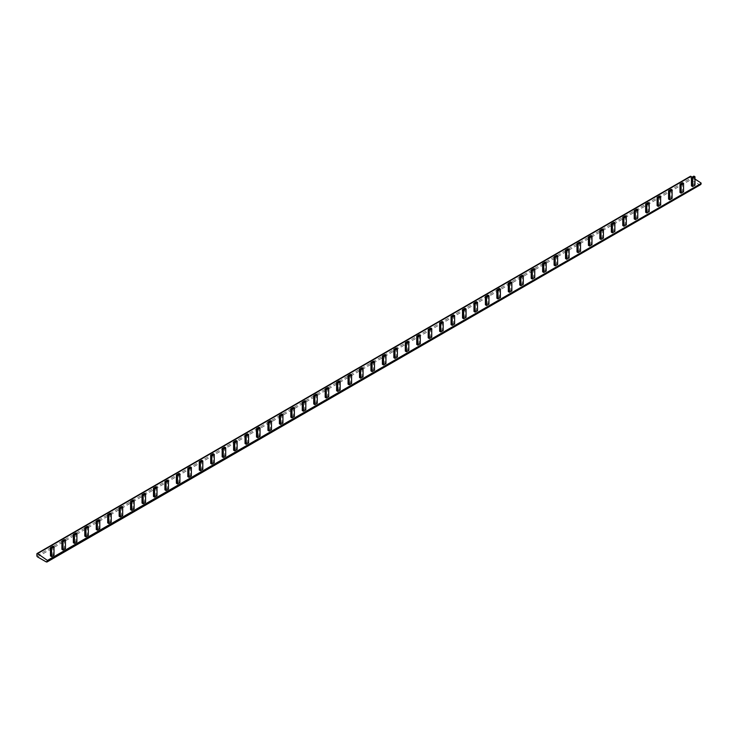 <?xml version="1.0" encoding="UTF-8"?>
<svg xmlns="http://www.w3.org/2000/svg" width="738" height="738" viewBox="0 0 738 738"><rect width="100%" height="100%" fill="white"/><g stroke="black" fill="none" stroke-linecap="round" stroke-linejoin="round"><path stroke-width="0.55" stroke-dasharray="3.69 2.77" d="M36.9 553.924L690.233 176.733L36.9 553.924M692.115 177.166L694.993 179.048M50.47 555.917L52.915 554.506L54.003 555.225M61.918 549.303L64.363 547.9L65.451 548.611M73.366 542.698L75.811 541.286L76.9 542.006M84.805 536.092L87.25 534.681L88.348 535.391M96.254 529.478L98.698 528.067L99.796 528.786M107.702 522.873L110.147 521.462L111.235 522.181M119.15 516.268L121.595 514.856L122.683 515.567M130.589 509.654L133.034 508.242L134.132 508.962M142.037 503.048L144.482 501.637L145.58 502.357M153.486 496.443L155.93 495.032L157.019 495.742M164.934 489.829L167.378 488.418L168.467 489.137M176.382 483.224L178.817 481.813L179.915 482.532M187.821 476.619L190.266 475.207L191.363 475.918M199.269 470.005L201.714 468.593L202.812 469.313M210.717 463.399L213.162 461.988L214.251 462.708M222.166 456.794L224.61 455.383L225.699 456.093M233.605 450.18L236.049 448.769L237.147 449.488M245.053 443.575L247.498 442.163L248.595 442.874M256.501 436.961L258.946 435.558L260.034 436.269M267.949 430.355L270.394 428.944L271.483 429.664M279.398 423.75L281.833 422.339L282.931 423.049M290.837 417.136L293.281 415.725L294.379 416.444M302.285 410.531L304.729 409.12L305.818 409.839M313.733 403.926L316.178 402.514L317.266 403.225M325.181 397.312L327.626 395.9L328.714 396.62M336.62 390.706L339.065 389.295L340.163 390.015M348.068 384.101L350.513 382.69L351.611 383.4M359.517 377.487L361.961 376.076L363.05 376.795M370.965 370.882L373.41 369.47L374.498 370.19M382.404 364.277L384.849 362.865L385.946 363.576M393.852 357.662L396.297 356.251L397.395 356.971M405.3 351.057L407.745 349.646L408.834 350.365M416.749 344.452L419.193 343.041L420.282 343.751M428.197 337.838L430.632 336.427L431.73 337.146M439.636 331.233L442.08 329.821L443.178 330.532M451.084 324.619L453.529 323.216L454.626 323.927M462.532 318.013L464.977 316.602L466.065 317.322M473.98 311.408L476.425 309.997L477.514 310.707M485.42 304.794L487.864 303.383L488.962 304.102M496.868 298.189L499.312 296.777L500.41 297.497M508.316 291.584L510.761 290.172L511.849 290.883M519.764 284.969L522.209 283.558L523.297 284.278M531.212 278.364L533.648 276.953L534.746 277.673M542.651 271.759L545.096 270.348L546.194 271.058M554.1 265.145L556.544 263.734L557.633 264.453M565.548 258.54L567.992 257.128L569.081 257.848M576.996 251.935L579.441 250.523L580.529 251.234M588.435 245.32L590.88 243.909L591.977 244.629M599.883 238.715L602.328 237.304L603.426 238.023M611.332 232.101L613.776 230.699L614.865 231.409M622.78 225.496L625.224 224.084L626.313 224.804M634.219 218.891L636.663 217.479L637.761 218.19M645.667 212.276L648.112 210.865L649.209 211.585M657.115 205.671L659.56 204.26L660.648 204.979M668.563 199.066L671.008 197.655L672.097 198.365M680.012 192.452L682.447 191.041L683.545 191.76M691.451 185.847L693.895 184.435L694.993 185.155M700.556 184.666A2.611 1.504 60 0 1 699.2 184.5L690.86 179.694A0.913 0.526 60 0 1 690.233 178.587L690.233 176.733M37.527 556.886L690.86 179.694M45.867 561.701L699.2 184.5M52.915 546.203L52.915 554.506M64.363 539.598L64.363 547.9M75.811 532.993L75.811 541.286M87.25 526.379L87.25 534.681M98.698 519.773L98.698 528.067M110.147 513.168L110.147 521.462M121.595 506.554L121.595 514.856M133.034 499.949L133.034 508.242M144.482 493.335L144.482 501.637M155.93 486.729L155.93 495.032M167.378 480.124L167.378 488.418M178.827 473.51L178.817 481.813M190.266 466.905L190.266 475.207M201.714 460.3L201.714 468.593M213.162 453.685L213.162 461.988M224.61 447.08L224.61 455.383M236.049 440.475L236.049 448.769M247.498 433.861L247.498 442.163M258.946 427.256L258.946 435.558M270.394 420.651L270.394 428.944M281.833 414.036L281.833 422.339M293.281 407.431L293.281 415.725M304.729 400.826L304.729 409.12M316.178 394.212L316.178 402.514M327.626 387.607L327.626 395.9M339.065 380.993L339.065 389.295M350.513 374.387L350.513 382.69M361.961 367.782L361.961 376.076M373.41 361.168L373.41 369.47M384.849 354.563L384.849 362.865M396.297 347.958L396.297 356.251M407.745 341.343L407.745 349.646M419.193 334.738L419.193 343.041M430.641 328.133L430.632 336.427M442.08 321.519L442.08 329.821M453.529 314.914L453.529 323.216M464.977 308.309L464.977 316.602M476.425 301.694L476.425 309.997M487.864 295.089L487.864 303.383M499.312 288.475L499.312 296.777M510.761 281.87L510.761 290.172M522.209 275.265L522.209 283.558M533.648 268.65L533.648 276.953M545.096 262.045L545.096 270.348M556.544 255.44L556.544 263.734M567.992 248.826L567.992 257.128M579.441 242.221L579.441 250.523M590.88 235.616L590.88 243.909M602.328 229.001L602.328 237.304M613.776 222.396L613.776 230.699M625.224 215.791L625.224 224.084M636.663 209.177L636.663 217.479M648.112 202.572L648.112 210.865M659.56 195.967L659.56 204.26M671.008 189.352L671.008 197.655M682.456 182.747L682.447 191.041M693.895 176.133L693.895 184.435M36.909 555.779L690.233 178.587"/><path stroke-width="1.11" d="M36.9 553.924A0.913 0.526 60 0 1 37.583 553.574L47.767 560.677A2.611 1.504 60 0 1 47.232 561.867A2.611 1.504 60 0 1 45.867 561.701L37.527 556.886A0.913 0.526 60 0 1 36.909 555.779L36.9 553.924M690.233 176.733A0.913 0.526 60 0 1 690.916 176.382L692.115 177.166M47.767 560.253L701.1 183.485A2.611 1.504 60 0 1 700.556 184.666L47.232 561.867M694.993 179.048L701.1 183.052M50.47 547.614L50.47 555.917L51.568 556.627L54.003 555.225L54.012 546.84L52.915 546.203L50.47 547.614L51.568 548.251L54.012 546.84M61.918 541.009L61.918 549.303L63.007 550.022L63.007 541.637L65.451 540.225L64.363 539.598L61.918 541.009L63.007 541.637M65.451 540.225L65.451 548.611L63.007 550.022M73.366 534.404L73.366 542.698L74.455 543.417L74.455 535.032L76.9 533.62L75.811 532.993L73.366 534.404L74.455 535.032M76.9 533.62L76.9 542.006L74.455 543.417M84.805 527.79L84.805 536.092L85.903 536.803L85.903 528.426L88.348 527.015L87.25 526.379L84.805 527.79L85.903 528.426M88.348 527.015L88.348 535.391L85.903 536.803M96.254 521.185L96.254 529.478L97.351 530.198L97.351 521.812L99.796 520.401L98.698 519.773L96.254 521.185L97.351 521.812M99.796 520.401L99.796 528.786L97.351 530.198M107.702 514.57L107.702 522.873L108.79 523.593L108.79 515.207L111.235 513.796L110.147 513.168L107.702 514.57L108.79 515.207M111.235 513.796L111.235 522.181L108.79 523.593M119.15 507.965L119.15 516.268L120.239 516.978L120.239 508.602L122.683 507.19L121.595 506.554L119.15 507.965L120.239 508.602M122.683 507.19L122.683 515.567L120.239 516.978M130.598 501.36L130.589 509.654L131.687 510.373L131.687 501.988L134.132 500.576L133.034 499.949L130.598 501.36L131.687 501.988M134.132 500.576L134.132 508.962L131.687 510.373M142.037 494.746L142.037 503.048L143.135 503.768L143.135 495.382L145.58 493.971L144.482 493.335L142.037 494.746L143.135 495.382M145.58 493.971L145.58 502.357L143.135 503.768M153.486 488.141L153.486 496.443L154.583 497.154L154.583 488.768L157.019 487.366L155.93 486.729L153.486 488.141L154.583 488.768M157.019 487.366L157.019 495.742L154.583 497.154M164.934 481.536L164.934 489.829L166.022 490.549L166.022 482.163L168.467 480.752L167.378 480.124L164.934 481.536L166.022 482.163M168.467 480.752L168.467 489.137L166.022 490.549M176.382 474.921L176.382 483.224L177.471 483.944L177.471 475.558L179.915 474.147L178.827 473.51L176.382 474.921L177.471 475.558M179.915 474.147L179.915 482.532L177.471 483.944M187.821 468.316L187.821 476.619L188.919 477.329L188.919 468.944L191.363 467.532L190.266 466.905L187.821 468.316L188.919 468.944M191.363 467.532L191.363 475.918L188.919 477.329M199.269 461.711L199.269 470.005L200.367 470.724L200.367 462.339L202.812 460.927L201.714 460.3L199.269 461.711L200.367 462.339M202.812 460.927L202.812 469.313L200.367 470.724M210.717 455.097L210.717 463.399L211.806 464.11L211.806 455.733L214.251 454.322L213.162 453.685L210.717 455.097L211.806 455.733M214.251 454.322L214.251 462.708L211.806 464.11M222.166 448.492L222.166 456.794L223.254 457.505L223.254 449.119L225.699 447.708L224.61 447.08L222.166 448.492L223.254 449.119M225.699 447.708L225.699 456.093L223.254 457.505M233.605 441.887L233.605 450.18L234.702 450.9L234.702 442.514L237.147 441.103L236.049 440.475L233.605 441.887L234.702 442.514M237.147 441.103L237.147 449.488L234.702 450.9M245.053 435.272L245.053 443.575L246.151 444.285L246.151 435.909L248.595 434.498L247.498 433.861L245.053 435.272L246.151 435.909M248.595 434.498L248.595 442.874L246.151 444.285M256.501 428.667L256.501 436.961L257.59 437.68L257.599 429.295L260.034 427.883L258.946 427.256L256.501 428.667L257.599 429.295M260.034 427.883L260.034 436.269L257.59 437.68M267.949 422.062L267.949 430.355L269.038 431.075L269.038 422.69L271.483 421.278L270.394 420.651L267.949 422.062L269.038 422.69M271.483 421.278L271.483 429.664L269.038 431.075M279.398 415.448L279.398 423.75L280.486 424.461L280.486 416.084L282.931 414.673L281.833 414.036L279.398 415.448L280.486 416.084M282.931 414.673L282.931 423.049L280.486 424.461M290.837 408.843L290.837 417.136L291.934 417.856L291.934 409.47L294.379 408.059L293.281 407.431L290.837 408.843L291.934 409.47M294.379 408.059L294.379 416.444L291.934 417.856M302.285 402.228L302.285 410.531L303.383 411.25L303.383 402.865L305.827 401.454L304.729 400.826L302.285 402.228L303.383 402.865M305.827 401.454L305.818 409.839L303.383 411.25M313.733 395.623L313.733 403.926L314.822 404.636L314.822 396.26L317.266 394.848L316.178 394.212L313.733 395.623L314.822 396.26M317.266 394.848L317.266 403.225L314.822 404.636M325.181 389.018L325.181 397.312L326.27 398.031L326.27 389.646L328.714 388.234L327.626 387.607L325.181 389.018L326.27 389.646M328.714 388.234L328.714 396.62L326.27 398.031M336.62 382.404L336.62 390.706L337.718 391.426L337.718 383.04L340.163 381.629L339.065 380.993L336.62 382.404L337.718 383.04M340.163 381.629L340.163 390.015L337.718 391.426M348.068 375.799L348.068 384.101L349.166 384.812L349.166 376.426L351.611 375.024L350.513 374.387L348.068 375.799L349.166 376.426M351.611 375.024L351.611 383.4L349.166 384.812M359.517 369.194L359.517 377.487L360.605 378.207L360.614 369.821L363.05 368.41L361.961 367.782L359.517 369.194L360.614 369.821M363.05 368.41L363.05 376.795L360.605 378.207M370.965 362.579L370.965 370.882L372.053 371.601L372.053 363.216L374.498 361.804L373.41 361.168L370.965 362.579L372.053 363.216M374.498 361.804L374.498 370.19L372.053 371.601M382.413 355.974L382.404 364.277L383.502 364.987L383.502 356.602L385.946 355.19L384.849 354.563L382.413 355.974L383.502 356.602M385.946 355.19L385.946 363.576L383.502 364.987M393.852 349.369L393.852 357.662L394.95 358.382L394.95 349.996L397.395 348.585L396.297 347.958L393.852 349.369L394.95 349.996M397.395 348.585L397.395 356.971L394.95 358.382M405.3 342.755L405.3 351.057L406.398 351.768L406.398 343.391L408.834 341.98L407.745 341.343L405.3 342.755L406.398 343.391M408.834 341.98L408.834 350.365L406.398 351.768M416.749 336.15L416.749 344.452L417.837 345.163L417.837 336.777L420.282 335.366L419.193 334.738L416.749 336.15L417.837 336.777M420.282 335.366L420.282 343.751L417.837 345.163M428.197 329.545L428.197 337.838L429.285 338.558L429.285 330.172L431.73 328.761L430.641 328.133L428.197 329.545L429.285 330.172M431.73 328.761L431.73 337.146L429.285 338.558M439.636 322.93L439.636 331.233L440.734 331.943L440.734 323.567L443.178 322.155L442.08 321.519L439.636 322.93L440.734 323.567M443.178 322.155L443.178 330.532L440.734 331.943M451.084 316.325L451.084 324.619L452.182 325.338L452.182 316.953L454.626 315.541L453.529 314.914L451.084 316.325L452.182 316.953M454.626 315.541L454.626 323.927L452.182 325.338M462.532 309.711L462.532 318.013L463.621 318.733L463.621 310.347L466.065 308.936L464.977 308.309L462.532 309.711L463.621 310.347M466.065 308.936L466.065 317.322L463.621 318.733M473.98 303.106L473.98 311.408L475.069 312.119L475.069 303.742L477.514 302.331L476.425 301.694L473.98 303.106L475.069 303.742M477.514 302.331L477.514 310.707L475.069 312.119M485.429 296.501L485.42 304.794L486.517 305.514L486.517 297.128L488.962 295.717L487.864 295.089L485.429 296.501L486.517 297.128M488.962 295.717L488.962 304.102L486.517 305.514M496.868 289.886L496.868 298.189L497.965 298.908L497.965 290.523L500.41 289.111L499.312 288.475L496.868 289.886L497.965 290.523M500.41 289.111L500.41 297.497L497.965 298.908M508.316 283.281L508.316 291.584L509.405 292.294L509.414 283.909L511.849 282.506L510.761 281.87L508.316 283.281L509.414 283.909M511.849 282.506L511.849 290.883L509.405 292.294M519.764 276.676L519.764 284.969L520.853 285.689L520.853 277.304L523.297 275.892L522.209 275.265L519.764 276.676L520.853 277.304M523.297 275.892L523.297 284.278L520.853 285.689M531.212 270.062L531.212 278.364L532.301 279.084L532.301 270.698L534.746 269.287L533.648 268.65L531.212 270.062L532.301 270.698M534.746 269.287L534.746 277.673L532.301 279.084M542.651 263.457L542.651 271.759L543.749 272.47L543.749 264.084L546.194 262.682L545.096 262.045L542.651 263.457L543.749 264.084M546.194 262.682L546.194 271.058L543.749 272.47M554.1 256.852L554.1 265.145L555.197 265.864L555.197 257.479L557.642 256.068L556.544 255.44L554.1 256.852L555.197 257.479M557.642 256.068L557.633 264.453L555.197 265.864M565.548 250.237L565.548 258.54L566.636 259.259L566.636 250.874L569.081 249.462L567.992 248.826L565.548 250.237L566.636 250.874M569.081 249.462L569.081 257.848L566.636 259.259M576.996 243.632L576.996 251.935L578.085 252.645L578.085 244.26L580.529 242.848L579.441 242.221L576.996 243.632L578.085 244.26M580.529 242.848L580.529 251.234L578.085 252.645M588.435 237.027L588.435 245.32L589.533 246.04L589.533 237.654L591.977 236.243L590.88 235.616L588.435 237.027L589.533 237.654M591.977 236.243L591.977 244.629L589.533 246.04M599.883 230.413L599.883 238.715L600.981 239.426L600.981 231.049L603.426 229.638L602.328 229.001L599.883 230.413L600.981 231.049M603.426 229.638L603.426 238.023L600.981 239.426M611.332 223.808L611.332 232.101L612.42 232.821L612.429 224.435L614.865 223.024L613.776 222.396L611.332 223.808L612.429 224.435M614.865 223.024L614.865 231.409L612.42 232.821M622.78 217.203L622.78 225.496L623.868 226.215L623.868 217.83L626.313 216.418L625.224 215.791L622.78 217.203L623.868 217.83M626.313 216.418L626.313 224.804L623.868 226.215M634.228 210.588L634.219 218.891L635.317 219.601L635.317 211.225L637.761 209.813L636.663 209.177L634.228 210.588L635.317 211.225M637.761 209.813L637.761 218.19L635.317 219.601M645.667 203.983L645.667 212.276L646.765 212.996L646.765 204.611L649.209 203.199L648.112 202.572L645.667 203.983L646.765 204.611M649.209 203.199L649.209 211.585L646.765 212.996M657.115 197.369L657.115 205.671L658.213 206.391L658.213 198.005L660.648 196.594L659.56 195.967L657.115 197.369L658.213 198.005M660.648 196.594L660.648 204.979L658.213 206.391M668.563 190.764L668.563 199.066L669.652 199.777L669.652 191.4L672.097 189.989L671.008 189.352L668.563 190.764L669.652 191.4M672.097 189.989L672.097 198.365L669.652 199.777M680.012 184.159L680.012 192.452L681.1 193.172L681.1 184.786L683.545 183.375L682.456 182.747L680.012 184.159L681.1 184.786M683.545 183.375L683.545 191.76L681.1 193.172M691.451 177.544L691.451 185.847L692.548 186.566L692.548 178.181L694.993 176.769L693.895 176.133L691.451 177.544L692.548 178.181M694.993 176.769L694.993 185.155L692.548 186.566M51.568 556.627L51.568 548.251M37.583 553.574L690.916 176.382M47.767 560.677L701.1 183.485M37.085 553.509L690.417 176.308"/></g></svg>
